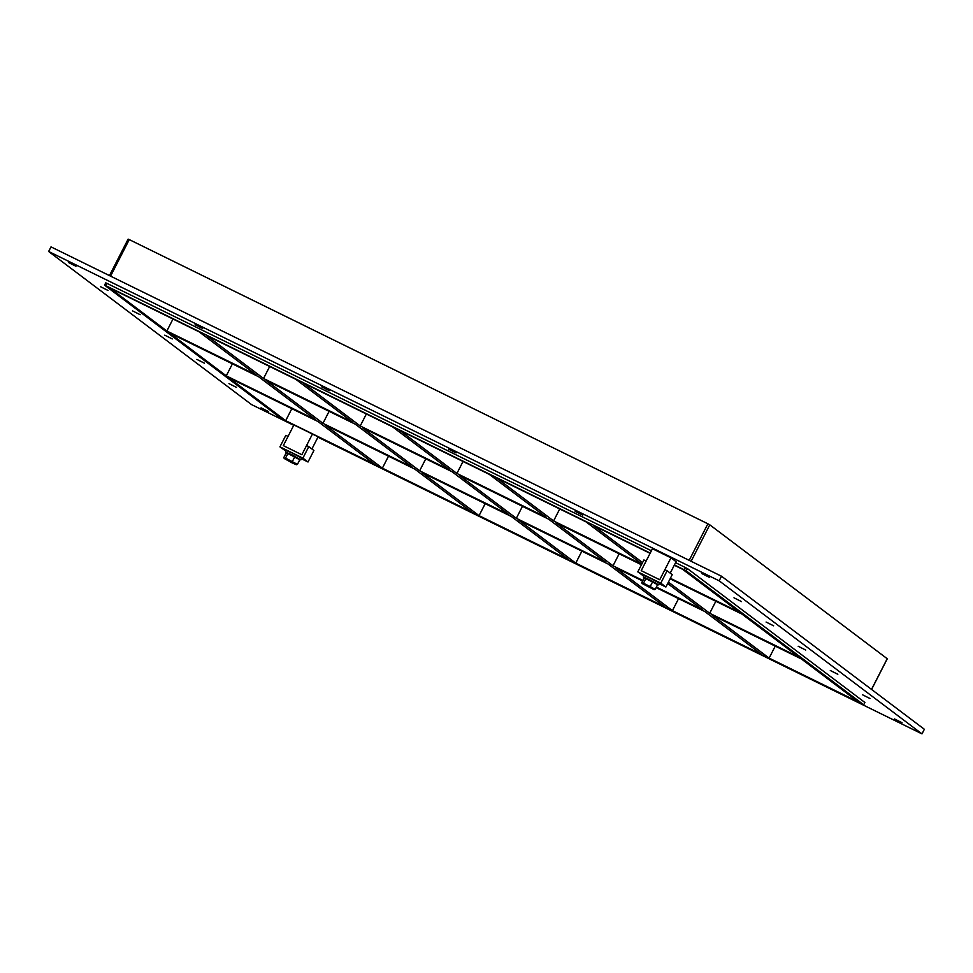 <?xml version="1.0" encoding="UTF-8"?>
<svg xmlns="http://www.w3.org/2000/svg" width="973" height="973" viewBox="0 0 973 973"><rect width="100%" height="100%" fill="white"/><g stroke="black" fill="none" stroke-linecap="round" stroke-linejoin="round"><path stroke-width="1.46" d="M268.597 411.615L261.056 407.833L268.597 411.615M869.947 698.505L862.406 694.722L869.947 698.505M236.488 387.388L228.947 383.605L236.488 387.388M837.838 674.277L830.297 670.494L837.838 674.277M204.379 363.16L196.838 359.378L204.379 363.16M805.729 650.049L798.188 646.267L805.729 650.049M172.282 338.932L164.729 335.15L172.282 338.932M773.632 625.821L766.079 622.039L773.632 625.821M140.173 314.705L132.62 310.922L140.173 314.705M741.523 601.594L733.97 597.811L741.523 601.594M108.064 290.477L100.523 286.694L108.064 290.477M202.652 328.473L195.099 324.69L202.652 328.473M329.336 390.696L321.795 386.913L329.336 390.696M456.033 452.919L448.48 449.137L456.033 452.919M582.718 515.143L575.177 511.36L582.718 515.143M902.056 722.732L894.503 718.95L902.056 722.732M75.955 266.249L68.414 262.455L75.955 266.249M709.414 577.366L701.874 573.584L709.414 577.366M258.587 376.709L169.314 332.851L226.271 375.846L315.544 419.691L258.587 376.709M355.279 424.192L265.994 380.346L322.963 423.328L412.236 467.174L355.279 424.192M451.959 471.674L362.686 427.828L419.643 470.81L508.915 514.656L451.959 471.674M548.65 519.168L459.365 475.323L516.335 518.305L605.607 562.151L548.65 519.168M668.415 582.109L709.694 613.27L798.979 657.128L742.022 614.133L670.093 578.813M641.45 564.754L556.057 522.805L613.014 565.787L642.91 580.467M166.857 331.002L109.888 288.02L199.173 331.866L256.13 374.848L166.857 331.002L172.987 319.01M670.361 578.303L739.553 612.285L682.596 569.302L674.277 565.216M263.537 378.485L352.81 422.331L295.853 379.348L206.58 335.503L263.537 378.485L269.679 366.493M360.229 425.979L449.502 469.825L392.545 426.843L303.26 382.997L360.229 425.979L366.359 413.987M456.909 473.462L546.181 517.308L489.224 474.325L399.952 430.48L456.909 473.462L463.051 461.47M641.827 564.012L585.916 521.808L496.631 477.962L553.601 520.944L559.73 508.952M553.601 520.944L641.718 564.231M650.086 553.333L593.323 525.456L642.557 562.601M110.557 276.137L129.263 239.601L128.132 239.115L109.535 275.639M129.263 239.601L707.894 523.79L689.188 560.339M691.122 561.287L709.779 524.824L707.894 523.79M709.779 524.824L887.218 658.721L871.516 689.407M656.374 587.084L702.287 609.633L667.685 583.52M642.642 580.99L615.471 567.648L672.428 610.63L761.713 654.476L704.744 611.494L656.106 587.595M715.836 601.278L709.694 613.27M769.12 658.113L858.393 701.959L801.436 658.976L712.163 615.131L769.12 658.113L775.25 646.121M575.748 563.136L665.021 606.982L608.064 563.999L518.791 520.154L575.748 563.136L581.89 551.144M619.156 553.795L613.014 565.787M678.57 598.638L672.428 610.63M479.057 515.654L568.341 559.499L511.384 516.517L422.1 472.671L479.057 515.654L485.199 503.661M522.465 506.313L516.335 518.305M382.377 468.171L471.65 512.017L414.693 469.035L325.42 425.177L382.377 468.171L388.519 456.167M425.785 458.818L419.643 470.81M864.815 702.506L863.72 704.817L862.589 704.343L282.061 419.12L104.634 285.211L105.704 285.636L106.884 283.338L105.753 282.851L104.658 285.162M863.659 704.768L686.22 570.859L687.4 568.56L675.59 562.649M685.515 567.527L684.335 569.825L686.22 570.859M684.335 569.825L674.411 564.96M650.207 553.065L105.704 285.636M285.685 420.677L374.97 464.522L318.013 421.54L228.728 377.694L285.685 420.677L291.827 408.684M322.963 423.328L329.093 411.336M226.271 375.846L232.413 363.841M293.737 425.31L251.496 404.561L48.65 251.496L51.01 246.887L721.504 576.211L924.35 729.276L921.99 733.885L317.928 437.193M48.65 251.496L719.156 580.808L921.99 733.885M651.387 550.767L106.884 283.338M864.839 702.457L687.4 568.56M719.156 580.808L721.504 576.211M667.113 570.786L664.887 569.692L659.73 579.762L641.207 570.664L646.133 561.044L643.907 559.949L637.814 571.869L660.776 583.155L667.113 570.786L672.234 574.642L665.897 587.023L660.776 583.155M665.897 587.023L659.329 583.788M643.834 576.186L637.814 571.869M279.932 446.85L302.895 458.125L308.782 446.619L306.568 445.525L301.849 454.732L283.325 445.634L288.044 436.427L285.819 435.345L279.932 446.85L285.953 451.156M302.895 458.125L308.015 461.993L301.448 458.769M308.782 446.619L313.914 450.487L308.015 461.993M645.233 578.412L658.757 584.919L650.134 579.993L643.384 577.05L645.257 578.363M643.384 577.05L644.175 575.517L650.925 578.461L659.268 583.082L658.757 584.919M287.363 453.369L300.876 459.888L292.265 454.963L285.503 452.019L287.376 453.333M285.503 452.019L286.293 450.487L293.043 453.43L301.387 458.064L300.876 459.888M642.192 583.557L654.172 589.687L642.192 583.557L641.718 582.803L644.102 578.132L645.853 578.57L643.469 583.241L650.195 586.549L652.591 581.878L645.853 578.57M641.718 582.803L643.469 583.241M650.195 586.549L655.182 589.419L657.566 584.749L652.591 581.878M655.182 589.419L653.43 588.981L655.182 589.419M288.713 460.338L296.424 464.729L297.446 464.376L299.793 459.779L287.899 453.503L286.111 453.053L283.763 457.651L284.359 458.417L285.539 458.101L297.446 464.376L296.279 464.705L291.985 462.807L284.189 458.465L288.653 460.314M287.899 453.503L285.539 458.101M283.763 457.651L284.359 458.417M294.734 456.86L292.387 461.457M293.882 425.031L283.325 445.634L301.849 454.732L312.406 434.116M318.074 436.913L311.907 448.967M670.956 557.821L652.445 548.723L641.207 570.664L659.73 579.762L670.956 557.821L676.089 561.676L670.227 573.133M863.72 704.817L864.888 702.518M871.577 689.456L887.242 658.855M104.573 285.162L105.753 282.851M109.463 275.602L128.132 239.115"/></g></svg>
